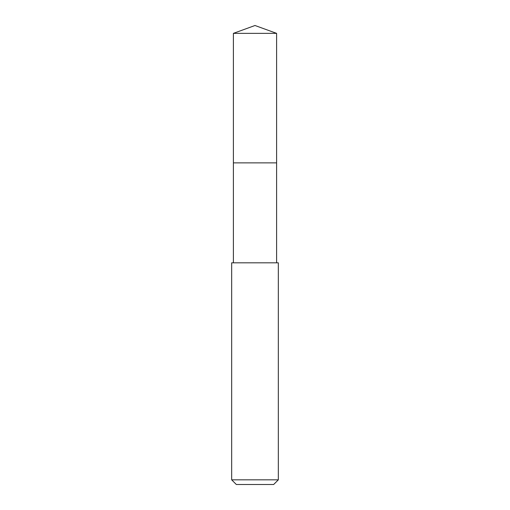 <?xml version="1.0" encoding="UTF-8"?>
<svg xmlns="http://www.w3.org/2000/svg" width="510" height="510" viewBox="0 0 510 510"><rect width="100%" height="100%" fill="white"/><g stroke="black" fill="none" stroke-linecap="round" stroke-linejoin="round"><path stroke-width="0.76" d="M276.605 262.822L276.605 33.36L233.395 33.36L233.395 162.868L276.605 162.868L233.395 162.868L233.395 33.36L255 25.5L233.395 33.36M255 262.822L231.667 262.822L231.667 479.833L278.332 479.833L278.332 262.822L255 262.822M231.667 479.833L236.334 484.5L273.666 484.5L278.332 479.833M255 25.5L276.605 33.36M233.395 262.822L233.395 162.868"/></g></svg>
